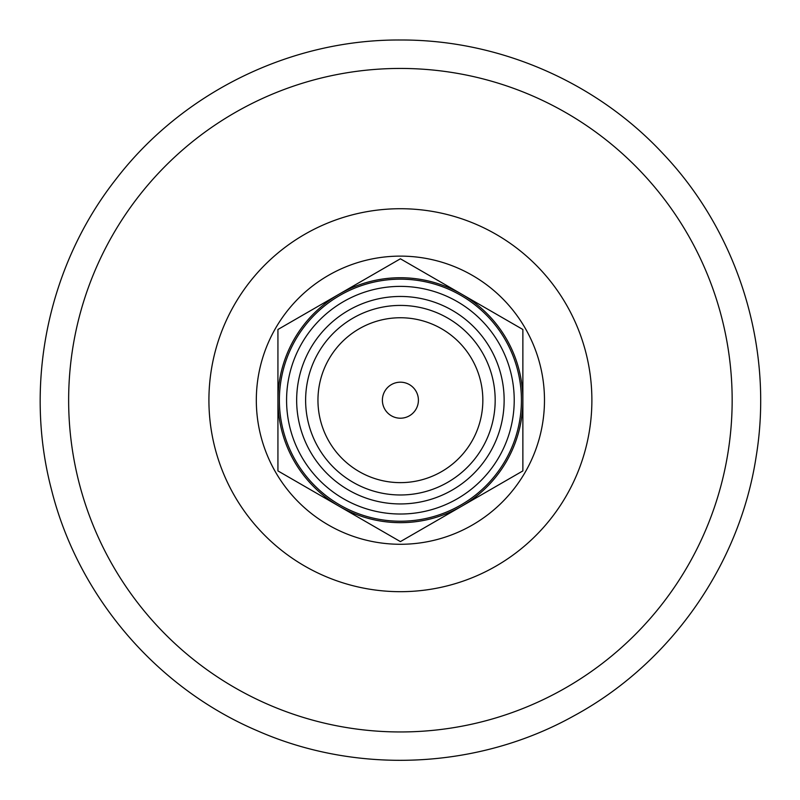 <?xml version="1.0" encoding="UTF-8"?>
<svg xmlns="http://www.w3.org/2000/svg" width="800" height="800" viewBox="0 0 800 800"><rect width="100%" height="100%" fill="white"/><g stroke="black" fill="none" stroke-linecap="round" stroke-linejoin="round"><path stroke-width="1.2" d="M277.93 470.91L277.93 329.49L400.4 258.79L522.87 329.49L522.87 470.91L400.4 541.61L277.93 470.91M339.17 506.26A122.47 122.47 0 0 1 339.17 294.14A122.47 122.47 0 0 1 522.87 400.2A122.47 122.47 0 0 1 339.17 506.26M400.4 382.19A18.01 18.01 0 0 1 416 409.2A18.01 18.01 0 0 1 384.8 409.2A18.01 18.01 0 0 1 400.4 382.19M400.4 256.12A144.08 144.08 0 0 0 256.32 400.2A144.08 144.08 0 0 0 400.4 544.28A144.08 144.08 0 0 0 544.48 400.2A144.08 144.08 0 0 0 400.4 256.12M400.4 317.75A82.45 82.45 0 0 1 471.8 441.42A82.45 82.45 0 0 1 329 441.42A82.45 82.45 0 0 1 400.4 317.75M400.4 305.42A94.78 94.78 0 0 1 482.48 447.59A94.78 94.78 0 0 1 318.32 447.59A94.78 94.78 0 0 1 400.4 305.42M400.4 279.17A121.03 121.03 0 0 1 505.21 460.71A121.03 121.03 0 0 1 295.59 460.71A121.03 121.03 0 0 1 400.4 279.17A121.03 121.03 0 0 1 505.21 460.71A121.03 121.03 0 0 1 295.59 460.71A121.03 121.03 0 0 1 400.4 279.17M400.4 296.46A103.74 103.74 0 0 1 490.24 452.07A103.74 103.74 0 0 1 310.56 452.07A103.74 103.74 0 0 1 400.4 296.46M400.4 68.44A331.76 331.76 0 0 1 687.71 566.08A331.76 331.76 0 0 1 113.09 566.08A331.76 331.76 0 0 1 400.4 68.44M400.4 208.72A191.48 191.48 0 0 1 566.23 495.94A191.48 191.48 0 0 1 234.57 495.94A191.48 191.48 0 0 1 400.4 208.72M400.4 286.38A113.82 113.82 0 0 1 498.97 457.11A113.82 113.82 0 0 1 301.83 457.11A113.82 113.82 0 0 1 400.4 286.38M400.4 40C290.74 39.32 182.46 92.37 115.79 179.43C48.04 265.67 23.59 383.73 51.52 489.78C78.13 596.16 156.44 687.84 257.35 730.77C357.72 774.95 478.16 769.27 573.93 715.84C670.35 663.61 739.68 564.97 756.16 456.55C773.99 348.34 738.54 233.1 662.97 153.63C596.05 81.71 498.63 39.56 400.4 40"/></g></svg>
